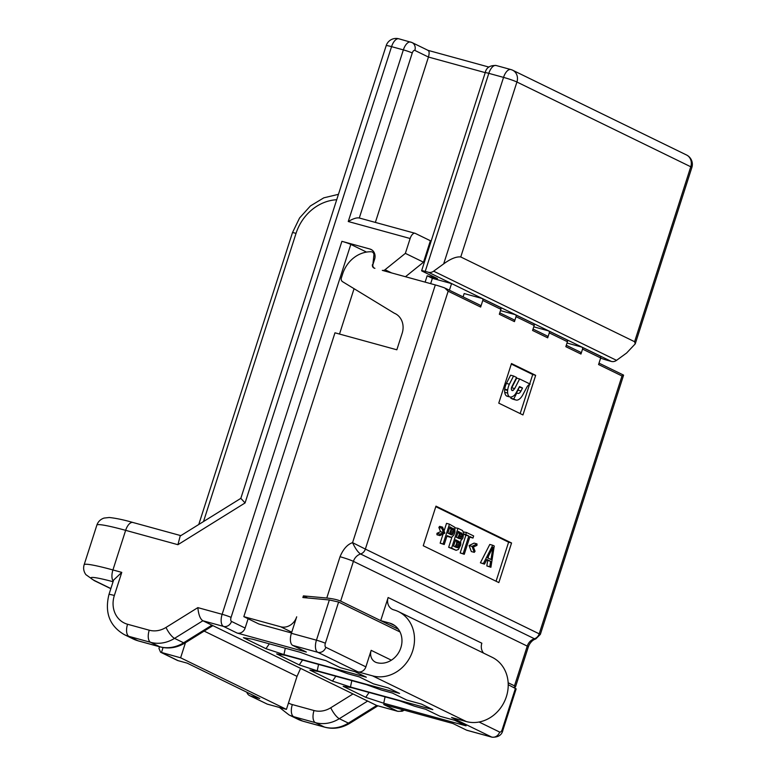 <?xml version="1.0" encoding="UTF-8"?>
<svg xmlns="http://www.w3.org/2000/svg" width="776" height="776" viewBox="0 0 776 776"><rect width="100%" height="100%" fill="white"/><g stroke="black" fill="none" stroke-linecap="round" stroke-linejoin="round"><path stroke-width="1.16" d="M600.643 358.075A6.955 0.543 -162.2 0 0 608.142 360.549L611.323 361.422L428.41 272.26A6.955 6.092 -64 0 0 433.629 271.183L443.678 263.879C450.613 258.777 456.307 256.468 460.76 256.963L634.603 341.712L635.234 343.884L626.581 353.041L616.542 360.345A6.955 6.092 116 0 1 611.323 361.422M425.122 282.125L427.159 275.781L432.377 278.322L451.574 283.589L449.411 290.205M427.159 275.781L437.48 278.613L422.357 271.241A6.955 0.543 -162.2 0 1 421.63 270.727L485.213 72.692A6.955 0.543 17.8 0 1 488.812 73.342L503.546 77.387L443.678 263.879M428.41 272.26L425.229 271.387A6.955 0.543 -162.2 0 0 421.63 270.727M432.377 278.322L430.661 283.647M508.222 684.704L516.176 688.904M400.028 631.965L338.608 602.021L329.354 599.974L302.882 597.539L303.406 595.89L326.764 598.034C332.749 598.665 337.376 599.683 340.645 601.099L380.706 620.635L389.542 623.06A20.865 18.265 116 0 1 392.326 624.108A20.865 18.265 116 0 1 400.29 649.308A20.865 18.265 116 0 1 376.826 662.665A10.428 9.128 116 0 1 375.438 662.141A10.428 9.128 116 0 1 371.17 650.337L365.874 666.846A6.955 6.092 116 0 1 357.852 671.822L372.587 675.867A34.775 30.439 -64 0 0 411.697 653.615A34.775 30.439 -64 0 0 398.428 611.604A34.775 30.439 -64 0 0 393.781 609.858A10.428 9.128 116 0 1 392.394 609.335A10.428 9.128 116 0 1 388.126 597.53L380.706 620.635L398.428 629.268M463.088 296.868L464.155 293.551L481.838 298.401A1.736 1.523 -64 0 1 482.779 300.457L480.654 307.053L448.159 291.213L444.706 287.935A10.428 0.815 17.8 0 0 435.317 284.928L382.296 270.368A3.473 3.046 -64 0 0 385.041 269.728L405.363 253.364L410.135 238.504L348.249 221.519L403.355 49.887A6.955 0.543 17.8 0 1 412.269 52.981A3.473 1.659 -74.6 0 1 414.85 50.411L428.449 57.046L375.361 222.392M404.354 710.185L402.133 711.243L397.758 711.311L376.709 705.491L202.875 620.752C200.198 619.035 198.52 614.66 197.851 607.627L222.14 614.301L341.896 241.326L369.89 249.009A8.691 7.605 116 0 1 371.044 249.445A8.691 7.605 116 0 1 374.604 259.281L373.014 264.238A3.473 3.046 -64 0 0 374.459 268.176M248.107 618.744L245.119 628.056A6.955 6.092 116 0 1 237.107 633.041L306.355 652.053L292.746 645.419A10.428 4.976 -74.6 0 1 291.398 633.303L296.694 616.804A13.91 12.174 -64 0 1 280.67 626.775L243.829 616.658L334.97 332.807L396.846 349.792L402.172 333.205A17.382 15.219 116 0 0 395.062 313.533A17.382 15.219 116 0 0 394.189 313.145L342.585 281.698A3.473 3.046 -64 0 1 341.382 277.886L342.672 273.86A29.701 25.996 116 0 1 371.17 251.754A3.473 3.046 -64 0 1 373.867 255.372L372.858 264.917M374.905 268.341L374.439 268.205A3.473 3.046 116 0 1 372.402 264.684M339.51 334.049L354.069 288.701M365.787 252.219L366.844 252.035M405.363 253.364L423.502 262.201L405.46 276.731M423.502 262.201L430.389 240.744L415.276 233.382A6.955 3.317 105.4 0 0 414.995 233.275A6.955 3.317 105.4 0 0 410.135 238.504M398.428 611.604L492.149 657.291A34.775 30.439 -64 0 1 505.418 699.302A34.775 30.439 -64 0 1 466.318 721.554L451.584 717.509L491.635 737.045L466.589 730.168L452.99 723.533L383.732 704.521L397.341 711.155L376.709 705.491L348.385 723.116A10.428 2.939 58.1 0 0 349.889 723.251L377.863 705.85M350.461 687.022L332.487 681.105L309.905 670.095L318.713 671.541L366.466 684.655L381.355 690.029L392.404 693.055L406.769 700.059L421.504 704.104L432.833 709.633L350.461 687.022L351.809 680.63M317.209 670.803L299.226 664.896L276.644 653.887L285.461 655.332L333.214 668.437L348.094 673.81L359.152 676.847L373.508 683.85L388.243 687.895L399.582 693.424L317.209 670.803L318.558 664.421M283.948 654.595L265.974 648.688L243.392 637.678L252.2 639.123L299.953 652.228L314.843 657.602L325.891 660.638L340.257 667.632L354.991 671.677L366.32 677.205L283.948 654.595L285.296 648.202M383.722 703.231L365.738 697.323L343.157 686.314L351.974 687.759L399.727 700.864L414.607 706.238L425.665 709.274L440.021 716.277L454.755 720.322L466.095 725.841L383.722 703.231L385.071 696.838M369.085 692.454L365.738 697.323M335.833 676.245L332.487 681.105M302.572 660.027L299.226 664.896M269.32 643.818L265.974 648.688M388.126 597.53L481.847 643.217A10.428 9.128 -64 0 0 483.642 653.149M307.703 597.986L303.406 595.89M513.654 687.352L515.574 686.818L514.488 685.848L508.154 682.764M395.905 313.979L394.189 313.145M348.249 221.519C353.167 218.619 356.844 217.455 359.288 218.007L414.995 233.275M410.611 42.03A10.428 4.976 -74.6 0 0 403.355 49.887L391.57 46.647A10.428 4.976 -74.6 0 1 398.864 38.8A10.428 10.428 0 0 0 386.176 45.668A10.428 0.815 17.8 0 1 391.57 46.647L245.071 502.945L240.832 498.357L180.168 536.051L177.927 544.694L245.071 502.945M512.655 70.218L686.498 154.967A10.428 9.128 116 0 1 690.766 166.772L516.923 82.023A10.428 9.128 -64 0 0 512.655 70.218A10.428 10.428 0 0 0 510.841 69.539A10.428 4.976 105.4 0 0 503.546 77.387A10.428 0.815 17.8 0 1 516.923 82.023L460.76 256.963M511.258 69.694A10.428 4.976 105.4 0 0 510.841 69.539L496.106 65.494A10.428 4.976 -74.6 0 0 488.812 73.342L425.229 271.387M485.233 72.634L428.449 57.046C429.555 52.952 429.303 50.702 427.702 50.304M398.864 38.8L411.998 42.544L428.061 50.372M634.603 341.712L690.766 166.772A10.428 0.815 17.8 0 1 691.852 167.538A10.428 10.428 0 0 0 686.498 154.967M516.088 689.078L502.955 730.003C501.927 735.017 498.289 737.423 492.052 737.2L467.006 730.323A10.428 4.976 -74.6 0 1 466.589 730.168M243.829 616.658L258.951 624.03L291.504 632.964M623.545 375.312L540.368 634.361L539.204 633.837A6.955 6.092 116 0 1 534.422 638.745L535.77 638.939C533.112 639.725 530.871 641.791 529.038 645.118L528.34 646.864A10.428 0.815 17.8 0 0 527.253 646.107A10.428 9.128 116 0 1 534.422 638.745L360.578 553.996A6.955 6.092 -64 0 0 365.36 549.088L352.566 542.657C355.34 548.554 358.008 552.337 360.578 553.996A10.428 9.128 -64 0 0 353.41 561.358L527.253 646.107L514.488 685.848M623.564 375.128L622.003 375.962L539.204 633.837L365.36 549.088L448.159 291.213M439.924 534.14L443.513 532.472L441.816 528.233L442.601 527.156L444.832 533.122L439.895 535.585L439.924 534.14L436.975 533.325L440.564 531.667L438.867 527.428L439.652 526.351L442.601 527.156M454.959 532.21L453.824 535.071L451.554 537.37L447.073 535.673L444.231 544.519L443.096 543.966L449.459 524.169L454.804 527.263L454.959 532.21M451.477 534.897L453.417 532.918L453.941 529.271L449.915 526.826L447.888 533.151L451.477 534.897M460.711 540.862L460.76 544.781L458.383 549.466L456.133 550.33L451.603 548.118L457.956 528.31L462.496 530.522L463.66 533.034L462.923 538.04L460.711 540.862M458.286 531.395L456.385 537.293L460.682 538.893L462.195 536.226L462.302 533.84L458.286 531.395M459.489 544.655L459.169 541.57L455.58 539.815L453.553 546.139L457.84 547.749L459.489 544.655L456.54 543.84L456.657 541.454L455.405 540.358M473.641 535.954L472.972 538.059L469.946 536.594L464.261 554.287L463.126 553.734L468.811 536.041L465.784 534.567L466.463 532.452L473.641 535.954M475.067 551.27L474.281 552.347L472.041 546.382L476.988 543.918L476.959 545.373L473.37 547.032L475.067 551.27M494.244 545.994L490.907 567.275L489.772 566.722L490.636 561.3L486.862 559.457L484.486 564.142L483.351 563.589L492.731 545.256L494.244 545.994M492.944 547.313L487.59 557.866L490.995 559.525L492.944 547.313M622.003 375.962L598.568 364.536L600.692 357.94L582.543 349.093L580.962 354.04L565.84 346.678L567.431 341.721L549.292 332.885L547.701 337.832L532.588 330.46L534.179 325.513L516.03 316.666L514.449 321.623L499.327 314.251L500.918 309.304L482.779 300.457M423.25 545.751L498.842 582.592L511.559 542.987L435.966 506.136L423.25 545.751M498.764 403.142L522.946 414.937L535.663 375.332L511.481 363.537L498.764 403.142M511.559 542.987L508.61 542.182L435.792 506.68M496.068 581.243L508.61 542.182M439.895 535.585L436.946 534.771L436.975 533.325M444.231 544.519L440.157 543.161L443.096 533.985M444.047 531.027L446.51 523.354L449.459 524.169M450.478 537.332L446.898 536.216M456.133 550.33L448.654 547.303L451.942 537.079M454.92 527.796L457.956 528.31M463.417 531.948L466.463 532.452M464.261 554.287L460.178 552.929L465.862 535.227L463.67 534.16M472.972 538.059L469.771 537.128M474.281 552.347L471.333 551.542L469.102 545.577L474.039 543.113L476.988 543.918M484.486 564.142L480.402 562.784L489.782 544.451L492.731 545.256M490.907 567.275L486.824 565.917L487.697 560.485L486.6 559.962M529.707 383.877L532.714 374.517L511.306 364.08M520.172 413.579L529.542 384.392M511.374 388.359L511.733 387.767L514.682 388.582L513.101 390.406A3.938 1.882 -74.6 0 1 512.373 390.6A3.269 1.562 -74.6 0 1 512.228 390.57A3.269 1.562 -74.6 0 1 511.355 388.475A2.997 1.426 -74.6 0 1 511.578 387.496A3.686 1.756 -74.6 0 1 512.179 386.089L516.583 377.475L513.567 376.001L509.366 384.217A9.923 4.734 105.4 0 0 507.679 389.95A7.178 3.424 105.4 0 0 507.62 390.435A8.216 3.919 105.4 0 0 507.669 393.102A9.535 4.549 105.4 0 0 509.434 396.749A8.216 3.919 105.4 0 0 509.997 397.011A8.216 3.919 105.4 0 0 510.831 397.05A7.178 3.424 105.4 0 0 511.035 397.011A15.054 7.188 105.4 0 0 512.917 396.361A10.738 5.122 105.4 0 0 514.711 394.887A7.585 3.618 105.4 0 0 515.71 393.548L519.522 386.545L522.529 388.01L521.006 390.988A5.219 2.493 -74.6 0 1 517.98 393.403A5.219 2.493 -74.6 0 1 517.767 393.325L516.855 392.879L513.731 398.99L515.487 399.844A12.174 5.81 105.4 0 0 515.972 400.028A12.174 5.81 105.4 0 0 523.043 394.392L527.176 386.594A9.351 4.462 -74.6 0 1 530.212 384.12L519.61 378.95L514.682 388.582M513.567 376.001L510.618 375.196L506.418 383.402A9.923 4.734 105.4 0 0 504.73 389.145A7.178 3.424 105.4 0 0 504.672 389.63A8.216 3.919 105.4 0 0 504.72 392.297L507.669 393.102M509.997 397.011L507.048 396.196A8.216 3.919 105.4 0 1 506.485 395.935A9.535 4.549 -74.6 0 1 504.72 392.297M519.251 387.04L518.058 390.183L521.006 390.988M516.418 392.249A5.219 2.493 105.4 0 0 518.058 390.183M511.413 396.943L510.783 398.185L512.538 399.039A12.174 5.81 105.4 0 0 513.023 399.223L515.972 400.028M519.61 378.95L516.661 378.145L511.733 387.767M449.323 533.849L451.099 529.494L449.74 527.37M457.83 537.991L459.47 534.063L458.112 531.938M454.988 546.837L456.54 543.84M488.133 558.128L488.453 556.169M535.663 375.332L532.714 374.517M443.513 532.472L440.564 531.667M441.816 528.233L438.867 527.428M443.096 543.966L440.157 543.161M452.175 534.751L449.886 534.121M453.504 528.572L450.555 527.767M453.941 529.271L450.992 528.466M454.047 530.299L451.099 529.494M453.824 531.657L450.885 530.852M453.417 532.918L450.478 532.113M452.825 534.092L449.876 533.287M451.603 548.118L448.654 547.303M461.875 533.141L458.926 532.336M462.302 533.84L459.353 533.034M462.409 534.868L459.47 534.063M462.195 536.226L459.246 535.411M461.924 537.07L458.975 536.255M461.332 538.234L458.383 537.428M460.682 538.893L458.393 538.272M459.702 543.297L456.763 542.482M459.082 545.916L456.133 545.101M458.49 547.09L455.541 546.275M457.84 547.749L455.551 547.119M459.169 541.57L456.22 540.765M459.596 542.269L456.657 541.454M465.784 534.567L463.67 533.985M468.811 536.041L465.862 535.227M463.126 553.734L460.178 552.929M472.041 546.382L469.102 545.577M483.351 563.589L480.402 562.784M490.636 561.3L487.697 560.485M489.772 566.722L486.824 565.917M510.783 398.185L513.731 398.99M516.176 392.695L516.855 392.879M519.58 387.205L522.529 388.01M504.73 389.145L507.679 389.95M506.418 383.402L509.366 384.217M479.714 305.007A1.736 1.523 116 0 1 480.654 307.053M479.946 305.094L445.57 288.362M499.977 307.248A1.736 1.523 116 0 1 500.918 309.304M516.03 316.666A1.736 1.523 -64 0 0 515.089 314.61L500.501 310.604M513.499 319.566A1.736 1.523 116 0 1 514.449 321.623M533.228 323.456A1.736 1.523 116 0 1 534.179 325.513M546.76 335.775A1.736 1.523 116 0 1 547.701 337.832M549.292 332.885A1.736 1.523 -64 0 0 548.351 330.828L533.752 326.822M566.49 339.665A1.736 1.523 116 0 1 567.431 341.721M580.012 351.994A1.736 1.523 116 0 1 580.962 354.04M582.543 349.093A1.736 1.523 -64 0 0 581.602 347.037L567.013 343.031M599.741 355.883A1.736 1.523 116 0 1 600.692 357.94M114.353 595.483A10.428 0.815 -162.2 0 0 108.96 594.503L113.587 580.089L121.774 572.378L114.353 595.483A24.337 21.301 -64 0 0 127.565 624.253L149.244 630.199A24.337 21.301 -64 0 0 166.006 627.435L197.851 607.627M341.896 241.326A6.955 0.543 17.8 0 1 350.81 244.411L365.923 251.783M286.431 709.38L267.274 704.123L250.648 696.014L259.747 698.516L187.191 663.14L178.082 660.648A6.955 6.092 116 0 1 177.161 660.298L160.574 652.209L180.614 657.796L286.431 709.38L297.024 676.371L300.593 668.388M246.816 692.211A6.955 6.092 -64 0 0 249.717 695.665L267.274 704.123M185.454 642.722L180.614 657.796M159.516 646.738L158.964 648.445L160.574 652.209M204.146 631.092L297.024 676.371M249.717 695.665A6.955 6.092 -64 0 0 250.648 696.014M616.542 360.345L433.629 271.183M121.774 572.378L112.927 569.953L125.644 530.338L177.927 544.694M340.645 601.099L353.41 561.358A10.428 0.815 -162.2 0 0 340.034 556.722C343.244 549.059 347.415 544.374 352.566 542.657L435.317 284.928M340.034 556.722L326.764 598.034M291.398 633.303L316.443 640.181L329.354 599.974M466.318 721.554L372.587 675.867M108.96 594.503C104.517 612.652 109.629 626.028 124.276 634.613A34.775 30.439 -64 0 0 128.923 636.359L150.602 642.315A34.775 30.439 -64 0 0 174.542 638.367L202.875 620.752L223.498 626.407A10.428 4.976 -74.6 0 1 222.14 614.301A6.955 0.543 17.8 0 1 231.064 617.386L350.81 244.411M237.107 633.041L223.498 626.407A6.955 6.092 -64 0 0 231.51 621.43A3.473 1.659 -74.6 0 1 231.064 617.386M292.746 645.419L317.801 652.296A10.428 4.976 -74.6 0 1 316.443 640.181A6.955 0.543 17.8 0 1 325.357 643.275L338.608 602.021M357.852 671.822L317.801 652.296A6.955 6.092 -64 0 0 325.813 647.31A3.473 1.659 -74.6 0 1 325.357 643.275M391.376 660.182L371.17 650.337M365.874 666.846L325.813 647.31M515.468 688.234L502.227 729.498A3.473 1.659 -74.6 0 1 499.647 732.059L479.064 722.019M394.868 625.66L389.542 623.06M375.06 255.954L373.867 255.372M391.628 272.929L385.041 269.728M359.298 217.978L412.269 52.981M411.067 42.195A6.955 6.092 116 0 1 412.066 42.573A6.955 6.092 116 0 1 414.85 50.411M303.173 721.263L324.863 727.219A10.428 4.976 105.4 0 1 324.446 727.063L302.756 721.108A10.428 4.976 105.4 0 0 303.173 721.263L298.12 719.362A34.775 30.439 -64 0 0 302.756 721.108L293.687 716.684A34.775 30.439 116 0 1 289.05 714.938L298.12 719.362M353.002 693.938L330.77 707.76A24.337 21.301 116 0 1 314.018 710.525A10.428 4.976 -74.6 0 0 315.376 722.64L324.446 727.063A34.775 30.439 -64 0 0 348.385 723.116L339.316 718.692A34.775 30.439 116 0 1 315.376 722.64L293.687 716.684A10.428 4.976 -74.6 0 1 292.329 704.569A24.337 21.301 116 0 1 288.468 703.037M314.018 710.525L292.329 704.569M402.928 709.788A6.955 6.092 116 0 1 397.341 711.155A10.428 4.976 105.4 0 0 397.797 711.32M367.64 701.067L339.316 718.692A10.428 2.939 -121.9 0 1 330.77 707.76M291.757 632.178L280.67 626.775M511.617 389.998L513.101 390.406M512.538 399.039L515.487 399.844M506.485 395.935L509.434 396.749M504.672 389.63L507.62 390.435M492.052 737.2A10.428 4.976 -74.6 0 1 491.635 737.045A6.955 6.092 -64 0 0 499.647 732.059M502.945 730.012A6.955 0.543 -162.2 0 0 502.227 729.498M132.948 522.49A10.428 4.976 105.4 0 0 125.644 530.338A55.639 4.365 17.8 0 0 96.864 525.129C98.057 521.656 100.444 519.309 104.032 518.077L109.251 517.495C116.187 518.252 124.082 519.91 132.948 522.49L180.827 535.634M113.238 581.175A10.428 4.976 105.4 0 1 112.927 569.953A55.639 4.365 -162.2 0 0 84.147 564.734L96.864 525.129M113.053 581.728A45.202 3.55 -162.2 0 0 95.632 581.127A10.428 9.128 116 0 1 94.236 580.603L110.822 588.683M95.632 581.127L110.861 588.557M127.565 624.253A10.428 4.976 105.4 0 0 128.923 636.359L137.992 640.782A34.775 30.439 116 0 1 133.346 639.036L124.276 634.613M149.244 630.199A10.428 4.976 105.4 0 0 150.602 642.315L159.672 646.738L137.992 640.782A10.428 4.976 -74.6 0 0 138.409 640.937L133.346 639.036M166.006 627.435A10.428 2.939 58.1 0 0 174.542 638.367L183.611 642.79A34.775 30.439 116 0 1 159.672 646.738A10.428 4.976 -74.6 0 0 160.089 646.893L138.409 640.937M211.945 625.165L183.611 642.79A10.428 2.939 -121.9 0 0 185.115 642.926C177.006 647.795 168.664 649.114 160.089 646.893M245.119 628.056L231.51 621.43M369.89 249.009L372.111 250.085M336.706 199.742A45.202 39.566 -64 0 0 296.044 233.353L203.516 521.53M163.057 647.543L161.456 652.538L178.082 660.648M296.044 233.353A6.955 0.543 -162.2 0 0 292.445 232.703L198.763 524.489M374.41 253.044L372.305 252.025M279.476 707.47L289.05 714.938M485.213 72.692C486.242 67.677 489.879 65.271 496.106 65.494M428.042 50.362L488.909 67.076M691.852 167.538L635.234 343.884M324.863 727.219C333.428 729.44 341.77 728.111 349.889 723.251M623.535 375.089L599.014 363.139M515.574 686.634L528.34 646.864M535.77 638.939L540.368 634.361M546.993 335.863L533.034 329.063M580.244 352.081L566.296 345.272M599.974 355.971L581.835 347.124M566.722 339.752L548.583 330.915M533.461 323.543L515.322 314.697M513.731 319.654L499.783 312.854M500.21 307.335L482.071 298.488M84.147 564.734C83.1 568.255 83.672 571.553 85.874 574.638L94.236 580.603M212.915 625.64L185.115 642.926M386.176 45.668L240.832 498.357M338.443 194.33L323.805 197.831L310.4 205.96L299.575 217.978L292.445 232.703"/></g></svg>
